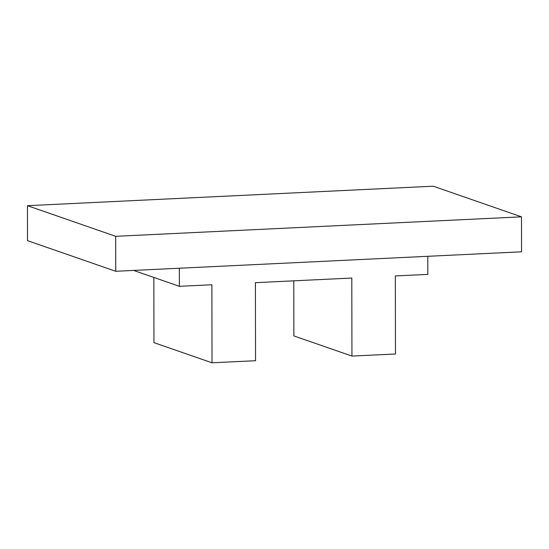 <?xml version="1.0" encoding="UTF-8"?>
<svg xmlns="http://www.w3.org/2000/svg" width="549" height="549" viewBox="0 0 549 549"><rect width="100%" height="100%" fill="white"/><g stroke="black" fill="none" stroke-linecap="round" stroke-linejoin="round"><path stroke-width="0.82" d="M521.55 251.806L115.743 271.281L27.512 240.654L27.45 205.683L433.257 186.207L521.488 216.834L521.55 251.806M115.743 271.281L115.681 236.317L521.488 216.834M115.681 236.317L27.45 205.683M179.345 268.235L179.379 286.317L133.613 270.424M179.379 286.317L211.887 284.753L212.024 362.793L255.539 360.707L255.409 282.666L351.806 278.041L351.943 356.075L395.465 353.988L395.328 275.948L427.836 274.39L427.801 256.308M212.024 362.793L153.953 342.638L153.844 277.451M293.777 280.827L293.873 335.919L351.943 356.075"/></g></svg>
